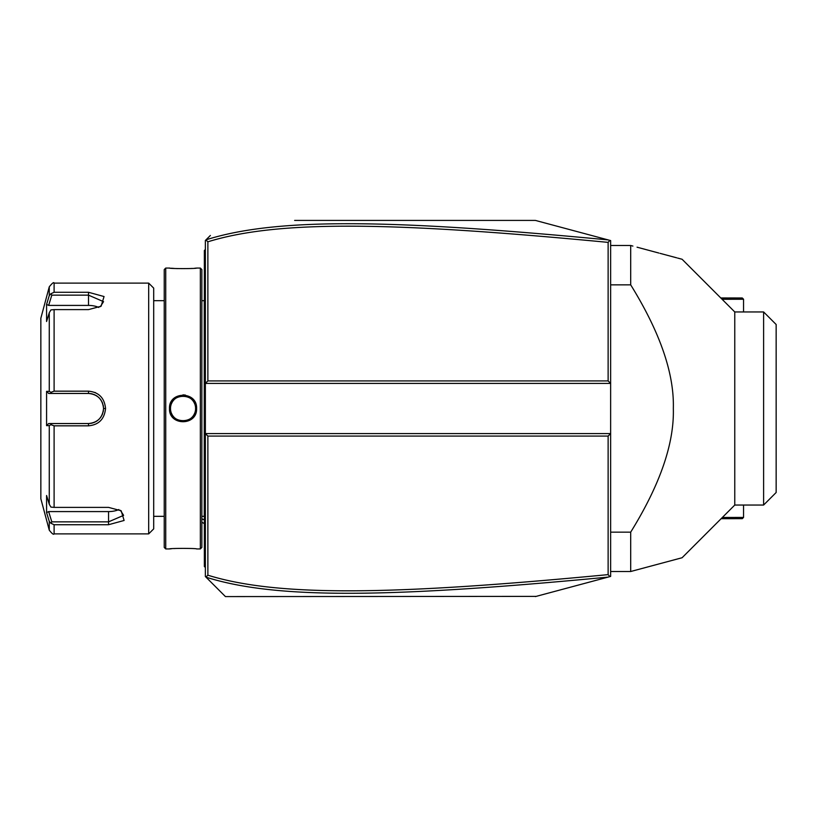 <?xml version="1.0" encoding="UTF-8"?>
<svg xmlns="http://www.w3.org/2000/svg" width="817" height="817" viewBox="0 0 817 817"><rect width="100%" height="100%" fill="white"/><g stroke="black" fill="none" stroke-linecap="round" stroke-linejoin="round"><path stroke-width="1.23" d="M294.641 220.416L535.401 220.416L610.636 240.576L610.636 433.582L608.124 436.084L207.875 436.084L207.875 575.199C278.638 597.156 394.141 595.042 608.124 574.627L608.124 436.084M205.945 239.892L205.363 240.474L205.363 433.582L610.636 433.582L610.636 576.424L608.726 576.935M588.781 582.286L570.654 587.137M536.187 596.379L225.431 596.584L210.377 581.541M608.124 574.627L609.88 576.628L535.401 596.584M535.401 220.416L609.88 240.372L608.124 242.373C394.621 222.03 279.036 219.773 207.875 241.801L207.875 380.916L608.124 380.916L610.636 383.418L205.363 383.418L207.875 380.916M210.377 235.459L206.007 239.83C277.862 217.189 393.569 219.518 608.154 239.902M225.431 596.584L205.945 577.108M207.875 436.084L205.363 433.582L205.363 576.526L205.915 577.068L207.875 575.199M608.154 577.098C393.079 597.554 277.453 599.739 206.007 577.17L205.915 577.068M205.915 239.932L207.875 241.801M608.124 380.916L608.124 242.373M205.363 298.307L204.362 298.399L204.362 250.502L205.363 249.502M204.362 251.513L205.363 250.502L204.362 251.84M204.362 298.399L204.362 312.952L205.363 313.054M205.363 503.946L204.362 504.048L204.362 312.952M204.362 504.048L204.362 518.601L205.363 518.693M205.363 567.498L204.362 566.498L204.362 518.601M204.362 565.487L205.363 566.498L204.362 565.487M201.84 300.676L204.26 300.676L204.26 516.324A5.014 5.014 0 0 1 204.362 517.345M204.26 300.676A5.014 5.014 0 0 0 204.362 299.655M200.349 268.058L200.349 548.942L201.85 547.431L201.85 269.569L200.349 268.058L196.591 268.058C197.367 268.783 168.7 268.783 169.497 268.058L170.069 268.119M185.367 395.06L182.957 394.856M169.497 408.5C168.71 390.894 197.377 390.894 196.591 408.5C197.377 426.106 168.71 426.106 169.497 408.5L170.508 408.5L170.518 409.143M165.739 268.058L164.237 269.569L164.237 547.431L165.739 548.942L165.739 268.058L169.497 268.058M171.366 268.231L174.174 268.436M175.757 268.527L177.432 268.609M190.351 268.527L192.005 268.436M194.742 268.231L196.019 268.119M195.58 408.5L195.559 407.734A12.541 12.541 0 0 1 195.58 408.5C196.366 424.677 169.722 424.677 170.508 408.5C169.722 392.323 196.366 392.323 195.58 408.5L195.559 409.266A12.541 12.541 0 0 0 195.58 408.5L196.591 408.5L196.182 411.788M195.488 406.968L195.375 406.212A12.541 12.541 0 0 1 195.488 406.968M193.741 401.954L193.711 401.913A12.541 12.541 0 0 1 194.742 403.986M193.282 401.259L192.822 400.647A12.541 12.541 0 0 1 193.282 401.259M192.312 400.054L191.781 399.503A12.541 12.541 0 0 1 192.312 400.054M191.209 398.982L190.606 398.492A12.541 12.541 0 0 1 191.209 398.982M189.309 397.634L188.625 397.276A12.541 12.541 0 0 1 189.973 398.042L189.728 397.889M187.93 396.95L187.205 396.674A12.541 12.541 0 0 1 187.93 396.95M186.47 396.439L185.725 396.255A12.541 12.541 0 0 1 186.47 396.439M184.969 396.112L184.203 396.01A12.541 12.541 0 0 1 184.969 396.112M183.427 395.969L182.661 395.969A12.541 12.541 0 0 1 183.427 395.969M181.895 396.01L181.129 396.112A12.541 12.541 0 0 1 181.895 396.01M180.363 396.255L179.617 396.439A12.541 12.541 0 0 1 180.363 396.255M178.882 396.674L178.157 396.95A12.541 12.541 0 0 1 178.882 396.674M176.584 397.746L176.125 398.042A12.541 12.541 0 0 1 177.463 397.276L176.778 397.634M175.492 398.492L174.889 398.982A12.541 12.541 0 0 1 175.492 398.492M174.317 399.503L173.776 400.054A12.541 12.541 0 0 1 174.317 399.503M173.275 400.647L172.806 401.259A12.541 12.541 0 0 1 173.275 400.647M171.652 403.271L171.345 403.986A12.541 12.541 0 0 1 172.377 401.913L171.989 402.577M171.09 404.711L170.886 405.457A12.541 12.541 0 0 1 171.09 404.711M170.6 406.968A12.541 12.541 0 0 1 170.712 406.212L170.661 406.56M170.518 407.857L170.508 408.5A12.541 12.541 0 0 1 170.528 407.734M170.6 410.032L170.712 410.788A12.541 12.541 0 0 1 170.6 410.032M170.886 411.543L171.09 412.289A12.541 12.541 0 0 1 170.886 411.543M171.989 414.423L172.377 415.087A12.541 12.541 0 0 1 171.345 413.014L171.652 413.729M172.806 415.741L173.275 416.353A12.541 12.541 0 0 1 172.806 415.741M173.776 416.946L174.317 417.497A12.541 12.541 0 0 1 173.776 416.946M174.889 418.018L175.492 418.508A12.541 12.541 0 0 1 174.889 418.018M176.778 419.366L177.463 419.724A12.541 12.541 0 0 1 176.125 418.958L176.349 419.101M178.157 420.05L178.882 420.326A12.541 12.541 0 0 1 178.157 420.05M179.617 420.561L180.363 420.745A12.541 12.541 0 0 1 179.617 420.561M181.129 420.888L181.895 420.99A12.541 12.541 0 0 1 181.129 420.888M182.661 421.031L183.427 421.031A12.541 12.541 0 0 1 182.661 421.031M184.203 420.99L184.969 420.888A12.541 12.541 0 0 1 184.203 420.99M185.725 420.745L186.47 420.561A12.541 12.541 0 0 1 185.725 420.745M187.205 420.326L187.93 420.05A12.541 12.541 0 0 1 187.205 420.326M189.483 419.264L189.973 418.958A12.541 12.541 0 0 1 188.625 419.724L189.309 419.366M190.596 418.508L191.209 418.018A12.541 12.541 0 0 1 190.606 418.508M191.781 417.497L192.312 416.946A12.541 12.541 0 0 1 191.781 417.497M192.822 416.353L193.282 415.741A12.541 12.541 0 0 1 192.822 416.353M194.446 413.729L194.742 413.014A12.541 12.541 0 0 1 193.711 415.087L194.099 414.423M195.212 411.543A12.541 12.541 0 0 1 194.997 412.289L195.12 411.891M175.737 548.473L174.144 548.564M171.356 548.769L170.069 548.881M165.739 548.942L169.497 548.942C168.721 548.217 197.387 548.217 196.591 548.942L200.349 548.942M153.698 408.5L153.698 288.125L148.684 283.111L148.684 533.889L153.698 528.875L153.698 408.5M148.684 283.111L54.106 283.111L54.106 292.282L88.502 292.282L104.055 296.54L101.104 306.212L88.502 309.612L54.106 309.612L54.106 391.169L88.502 391.169L63.42 391.169M95.589 392.732L94.813 392.405M54.106 507.388L50.92 507.091L49.265 504.263L49.265 425.626L46.579 425.637L46.579 391.363L48.652 393.457L88.502 393.457L88.502 391.169C98.796 392.15 104.484 397.93 105.556 408.5C104.474 419.08 98.786 424.86 88.502 425.831L54.106 425.831L54.106 507.388L108.559 507.388L121.171 510.788L124.113 520.47L108.559 524.718L54.106 524.718L54.106 533.889L148.684 533.889M54.106 391.169L50.92 392.313L49.265 391.374L49.265 312.737L50.92 309.909L54.106 309.612M51.798 393.457L50.92 392.313M88.971 393.457L88.502 393.457C97.611 394.335 102.625 399.35 103.545 408.5C102.625 417.65 97.611 422.665 88.502 423.543L89.349 423.523A15.043 15.043 0 0 1 88.502 423.543L48.652 423.543L88.502 423.543A15.043 15.043 0 0 0 89.349 423.523M88.502 425.831L88.502 423.543L69.2 423.543M90.207 423.451A15.043 15.043 0 0 0 91.923 423.155A15.043 15.043 0 0 1 90.207 423.451L92.77 422.93A15.043 15.043 0 0 1 92.73 422.94A15.043 15.043 0 0 0 92.77 422.93M93.598 422.655L94.415 422.338A15.043 15.043 0 0 1 93.598 422.655A15.043 15.043 0 0 0 94.415 422.338M95.15 422.001A15.043 15.043 0 0 0 95.211 421.97A15.043 15.043 0 0 1 95.15 422.001L98.152 420.05A15.043 15.043 0 0 1 98.142 420.05A15.043 15.043 0 0 0 98.152 420.04M98.806 419.458L99.429 418.835A15.043 15.043 0 0 1 98.806 419.458A15.043 15.043 0 0 0 99.429 418.835M100.011 418.181A15.043 15.043 0 0 0 100.021 418.181A15.043 15.043 0 0 1 100.011 418.181L101.962 415.22A15.043 15.043 0 0 1 101.951 415.25A15.043 15.043 0 0 0 101.962 415.22M102.319 414.454A15.043 15.043 0 0 0 102.646 413.637A15.043 15.043 0 0 1 102.319 414.454L103.422 410.44M105.556 408.5L103.545 408.5L103.524 407.652A15.043 15.043 0 0 1 103.524 409.368A15.043 15.043 0 0 0 103.524 407.632M103.412 406.529L102.319 402.546A15.043 15.043 0 0 1 102.646 403.363A15.043 15.043 0 0 0 102.319 402.546M101.962 401.78A15.043 15.043 0 0 0 101.951 401.75A15.043 15.043 0 0 1 101.962 401.78L100.021 398.819M99.429 398.165L98.806 397.542A15.043 15.043 0 0 1 99.429 398.165A15.043 15.043 0 0 0 98.806 397.542M98.152 396.96A15.043 15.043 0 0 0 98.152 396.95A15.043 15.043 0 0 1 98.152 396.96L95.16 395.009A15.043 15.043 0 0 1 95.211 395.04A15.043 15.043 0 0 0 95.16 395.009M94.425 394.662L93.608 394.345A15.043 15.043 0 0 1 94.425 394.662A15.043 15.043 0 0 0 93.608 394.345M92.77 394.07A15.043 15.043 0 0 0 92.73 394.06A15.043 15.043 0 0 1 92.77 394.07L91.841 393.825M48.652 393.457L66.912 393.457M54.106 292.282L50.92 293.722L49.265 295.611L48.295 298.756M49.265 312.737L46.579 321.5L46.579 304.373L48.652 305.415L51.798 295.151L50.92 293.722M51.798 295.151L88.502 295.151L103.545 301.647L100.307 306.702M46.579 391.363L49.265 391.374M54.106 533.889C53.626 534.931 52.012 533.695 49.265 530.172L40.85 498.778L40.85 318.222L49.265 286.828L49.265 295.611L46.579 304.373M88.502 393.457A15.043 15.043 0 0 1 89.359 393.477A15.043 15.043 0 0 0 88.502 393.457L63.42 393.457M90.217 393.549A15.043 15.043 0 0 1 91.923 393.845A15.043 15.043 0 0 0 90.217 393.549M95.987 395.448A15.043 15.043 0 0 1 96.743 395.908A15.043 15.043 0 0 0 95.987 395.448M96.845 395.979A15.043 15.043 0 0 1 97.458 396.408A15.043 15.043 0 0 0 96.845 395.979M100.562 399.513A15.043 15.043 0 0 1 101.073 400.228A15.043 15.043 0 0 0 100.562 399.513M103.146 405.038A15.043 15.043 0 0 1 103.442 406.754A15.043 15.043 0 0 0 103.146 405.038M103.442 410.246A15.043 15.043 0 0 1 103.146 411.962A15.043 15.043 0 0 0 103.442 410.246M101.073 416.772A15.043 15.043 0 0 1 100.562 417.487A15.043 15.043 0 0 0 101.073 416.772M97.458 420.592A15.043 15.043 0 0 1 96.876 421A15.043 15.043 0 0 0 97.458 420.592M96.733 421.092A15.043 15.043 0 0 1 95.987 421.552A15.043 15.043 0 0 0 96.733 421.092M49.265 425.626L50.92 424.687L54.106 425.831M46.579 425.637L48.652 423.543M51.798 423.543L50.92 424.687M120.375 510.298L123.612 515.353L108.559 521.849L51.798 521.849L50.92 523.278L54.106 524.718M48.295 518.244L49.265 521.389L50.92 523.278M49.265 530.172L49.265 521.389L46.579 512.627L46.579 495.5L49.265 504.263M51.798 521.849L48.652 511.585L46.579 512.627L46.926 513.75M118.884 509.532A15.043 7.527 0 0 1 108.559 511.585L48.652 511.585M48.652 305.415L88.502 305.415A15.043 7.527 180 0 1 98.816 307.468M194.997 404.711A12.541 12.541 0 0 1 195.212 405.457M170.508 408.5A12.541 12.541 0 0 0 170.528 409.266M195.375 410.788A12.541 12.541 0 0 0 195.488 410.032M722.116 299.288L743.552 299.247L743.552 311.951M720.788 297.96L742.296 297.991L720.839 298.021M735.453 297.95L722.116 297.991L735.198 298.031M743.552 505.049L743.552 517.427L722.351 517.478M721.115 518.703L742.296 518.672L743.552 517.427M610.636 532.153L630.693 532.153C660.085 484.634 674.301 443.417 673.331 408.5C674.301 373.583 660.085 332.366 630.693 284.847L610.636 284.847M610.636 245.488L630.693 245.488L630.693 284.847M610.636 571.512L630.693 571.512L630.693 532.153M734.769 505.049L734.769 311.951L763.609 311.951L763.609 505.049L734.769 505.049L682.083 557.745L677.63 558.93M630.693 571.512L682.083 557.745L630.693 571.512M676.69 559.185L660.044 563.648M658.88 563.955L637.066 569.806M635.023 570.348L632.899 570.92M630.693 245.488L632.899 246.08M637.066 247.194L658.88 253.045M660.044 253.352L676.69 257.815M677.63 258.07L682.083 259.255L734.769 311.951M763.609 311.951L776.15 324.492L776.15 492.508L763.609 505.049M201.85 518.785A30.096 26.062 0 0 0 204.362 519.918M204.362 278.097L205.363 278.097M204.362 288.176L205.363 288.176M204.362 323.185L205.363 323.185M204.362 493.815L205.363 493.815M204.362 528.824L205.363 528.824M204.362 538.903L205.363 538.903M88.502 292.282L88.502 305.415M108.559 524.718L108.559 511.585M204.362 523.574L201.85 522.267M153.698 516.334L164.237 516.334L153.698 516.324M201.84 516.324L204.26 516.324M164.237 300.676L153.698 300.676M54.106 283.111C53.851 281.885 52.237 283.131 49.265 286.828M742.296 297.991L743.552 299.247M722.126 297.991L739.885 297.991"/></g></svg>
